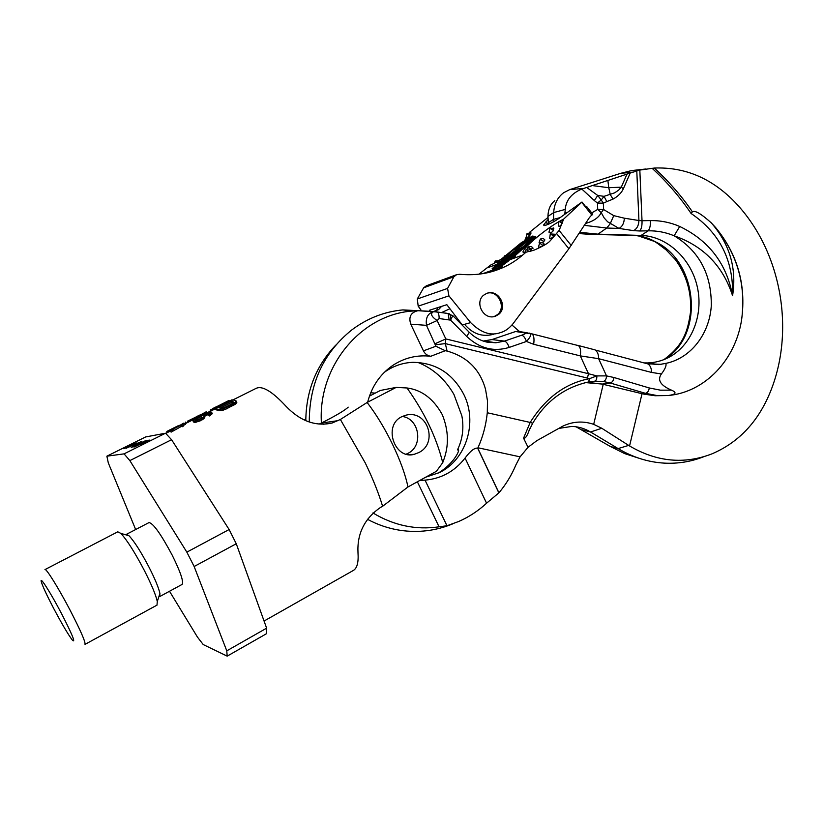 <?xml version="1.0" encoding="UTF-8"?>
<svg xmlns="http://www.w3.org/2000/svg" width="824" height="824" viewBox="0 0 824 824"><rect width="100%" height="100%" fill="white"/><g stroke="black" fill="none" stroke-linecap="round" stroke-linejoin="round"><path stroke-width="1.24" d="M137.732 443.652L140.008 442.622L137.732 443.652M165.531 433.208L145.652 436.947L106.873 456.187L124.064 453.859L165.531 433.208L171.577 439.707L129.852 460.606L186.842 552.142L194.145 566.5L226.775 650.836L227.177 656.141L203.229 644.564L197.451 637.096L169.507 591.251M134.508 443.291L123.734 448.709L134.559 443.405M136.856 442.89L125.99 448.359L136.908 443.003M136.722 443.363L129.337 446.886L136.722 443.363M132.551 445.99L141.398 441.479L132.551 445.99M137.484 443.693L139.586 442.694L137.484 443.693M135.177 445.29L136.588 444.589L135.177 445.29M131.222 447.535L145.22 440.819L131.222 447.535M138.041 444.909L146.847 440.531L138.041 444.909M133.972 447.102L148.65 440.222L133.972 447.102M140.368 444.919L149.896 440.006L140.368 444.919M135.661 529.533L108.305 462.892L106.873 456.187M124.064 453.859L129.852 460.606M182.053 584.443L182.125 584.401C183.814 581.734 180.497 571.969 172.165 555.108C160.938 534.076 153.213 523.24 149 522.581L126.402 534.354M226.775 650.836L266.626 628.166L266.657 633.615L227.177 656.141M186.842 552.142L229.124 529.533L236.272 543.758L194.145 566.5M236.272 543.758L266.626 628.166M171.577 439.707L229.124 529.533M158.898 596.617L159.671 596.597L159.918 593.486C158.733 587.945 155.139 579.241 149.134 567.386C140.956 551.792 134.23 541.234 128.966 535.724L126.33 534.385L125.99 534.869M156.982 605.135L157.302 601.52C155.88 595.052 151.616 584.813 144.509 570.795C134.817 552.327 126.917 539.864 120.788 533.375L117.791 531.81L45.001 569.58M157.054 605.094L85.016 644.368C85.583 641.978 80.649 630.669 70.225 610.429C58.72 588.357 46.031 567.942 44.959 569.6M53.581 608.256C62.058 624.231 68.371 634.913 72.522 640.31C75.829 643.266 72.203 634.429 61.635 613.808C50.346 592.157 38.831 574.307 41.478 582.372C43.085 587.244 47.123 595.876 53.581 608.256M133.086 445.351L138.968 442.622L133.241 445.65M169.383 430.118L176.243 426.708M178.478 426.173L166.829 431.426L166.984 432.765M183.381 423.155L181.187 424.679M179.313 425.606L178.417 426.06M233.048 399.856L255.976 388.434C262.125 385.344 272.167 391.318 286.072 406.345C300.317 421.146 315.674 426.698 332.154 423L340.374 419.478L365.238 462.882C372.706 478.301 378.504 492.773 382.614 506.276L407.952 486.974L436.401 471.297L442.746 462.645C436.39 437.317 424.473 412.433 407.005 387.98L396.159 387.404L367.113 402.483C385.488 426.121 403.101 462.686 407.952 486.974M232.306 400.186L212.52 408.683L213.148 409.878L215.6 409.085M215.373 408.622L215.95 409.786L219.895 410.743L225.086 409.559L235.757 403.925L236.869 402.267L236.282 401.082L233.944 403.636L224.488 408.354L219.297 409.559L215.373 408.622L232.996 399.846L236.282 401.082M199.624 416.656L206.742 413.03L206.196 411.815L202.972 413.627L203.549 414.771M186.224 423.176L196.782 417.912M185.276 423.691L186.245 423.206L185.668 422.063M167.54 431.034L168.117 432.188L170.506 431.034M197.255 418.273L199.985 417.366L199.398 416.213L197.502 417.16L198.079 418.314M204.311 416.481L208.112 414.534L209.327 415.986L212.283 413.7L211.562 412.134L208.73 414.791L208.091 414.503L209.306 413.617L208.791 413.102L204.033 415.008L203.827 416.934L199.48 419.725L193.722 421.116L192.878 420.498L195.226 418.798L197.194 418.139L195.267 419.385L196.019 419.972L199.233 419.22L201.787 417.459L201.18 416.584L202.725 415.244L209.162 412.309L211.562 412.134M192.96 420.837L193.547 422.012L195.195 422.331L200.078 420.92L204.424 418.118L204.053 415.966M196.658 419.952L197.781 419.303L197.194 418.139M172.062 430.19L170.321 430.664L171.104 432.137L181.002 426.616L183.639 426.039L183.052 424.865L180.415 425.452L172.443 429.489L171.958 429.912L172.649 431.364M183.35 425.452L185.596 424.329L185.019 423.165L181.95 424.69L183.052 424.865M305.797 419.22L304.149 419.962M382.614 506.276L380.461 507.46C364.517 518.553 357.029 533.633 357.987 552.677C358.656 562.205 357.153 568.096 353.465 570.383L353.094 570.589M340.374 419.478L367.113 402.483M401.504 416.851C382.758 425.843 394.799 460.008 414.214 454.312L418.685 452.613C438.904 443.116 427.203 408.653 405.212 415.399L401.504 416.851M369.451 396.117L380.431 390.442L396.159 387.404M442.746 462.645L443.456 460.647C449.059 445.887 448.689 430.571 442.313 414.709C433.867 399.444 422.702 390.627 408.817 388.248L407.005 387.98M338.17 420.631L321.381 423.062C336.141 415.553 345.081 410.249 348.202 407.138M321.381 423.062L319.032 424.123M375.25 393.12L370.718 392.76M402.277 416.47C419.395 418.541 423.68 445.815 408.065 453.293L406.17 454.178M212.582 408.817L210.192 410.167L210.625 411.022M211.181 410.743L210.666 409.724M229.01 400.443L214.817 407.612L232.1 399.774M212.52 408.683L214.096 407.87M217.093 407.767L216.825 407.221M215.497 409.126L214.92 407.983M214.353 409.528L213.787 408.385M213.509 409.786L212.942 408.642M213.148 409.868L212.582 408.735M233.892 402.153L231.451 401.072L218.308 407.623L221.44 408.364L224.015 407.736L231.338 404.213L233.892 402.153M236.684 402.895L236.097 401.71M235.757 403.925L235.159 402.73M234.541 404.831L233.944 403.636M232.801 405.851L232.203 404.656M227.125 408.694L226.528 407.489M225.086 409.559L224.488 408.354M223.283 410.167L222.686 408.962M221.192 410.63L220.605 409.435M219.895 410.743L219.297 409.559M218.844 410.64L218.257 409.456M231.451 401.072L232.028 402.236L233.583 402.658M220.121 408.168L232.028 402.236M204.609 414.214L204.033 413.071M204.074 412.855L206.196 411.815M202.972 413.627L187.419 421.219L187.604 422.485M196.184 416.779L199.851 415.038M202.045 415.523L201.468 414.369M200.84 416.099L200.263 414.946M195.875 418.365L195.329 417.284M187.965 422.31L187.419 421.219M206.742 413.03L206.165 411.887M205.897 413.514L205.32 412.371M167.396 432.559L166.829 431.426M169.62 431.457L169.044 430.303M197.502 417.16L196.39 417.129L199.398 416.213M196.854 418.056L196.39 417.129M209.327 415.986L208.73 414.791M209.121 413.772L208.791 413.102M208.606 414.173L208.122 413.195M207.658 414.657L207.071 413.493M206.422 415.203L205.845 414.039M205.67 415.584L205.083 414.421M204.62 416.182L204.033 415.008M204.774 417.552L204.177 416.367M204.424 418.118L203.827 416.934M203.312 419.086L202.714 417.892M202.004 419.962L201.396 418.767M200.078 420.92L199.48 419.725M198.337 421.579L197.729 420.384M196.38 422.135L195.782 420.94M195.195 422.331L194.608 421.136M194.32 422.3L193.722 421.116M196.72 419.9L196.133 418.736M201.571 417.696L201.18 416.892M212.283 413.7L211.696 412.525M211.562 414.451L210.975 413.267M210.357 415.358L209.77 414.173M172.546 431.076L171.958 429.912M170.321 430.664L179.251 425.472L185.019 423.165M171.104 432.137L170.517 430.962M182.104 426.801L181.517 425.637M181.002 426.616L180.415 425.452M174.091 430.066L173.514 428.913M173.03 430.643L172.443 429.489M441.561 306.384L438.533 309.669L433.506 311.503M437.874 307.568L436.421 310.813M441.849 312.44L449.925 308.732M384.437 372.232L386.075 371.088C394.294 365.64 403.245 362.725 412.906 362.333C435.834 362.684 452.85 373.499 463.964 394.768C477.745 422.444 466.26 459.668 439.48 472.543L425.668 477.209M417.84 362.395C433.053 368.462 445.073 379.133 453.921 394.408L461.862 415.863C464.015 427.625 462.686 438.698 457.845 449.09L458.638 450.1C458.597 451.768 457.196 454.591 454.415 458.577C449.708 464.777 444.033 469.762 437.389 473.543M588.604 381.945L589.521 378.659L587.409 378.062L445.31 343.608L447.082 351.065L445.238 350.715L430.767 356.277C417.16 354.711 404.512 357.74 392.821 365.382C380.111 374.168 371.727 386.435 367.659 402.194M447.082 351.065C467.198 356.72 480.011 369.471 485.532 389.309L487.489 400.876L487.293 412.752L530.172 422.444L523.57 438.141L528.04 447.288L536.857 440.655L562.895 426.111C572.938 421.383 583.196 420.786 593.692 424.339L601.767 428.264L629.557 445.959L642.03 393.697L602.22 384.077L588.686 382.491M419.859 480.413L425.029 480.135C441.407 478.672 454.745 471.307 465.066 458.051C470.339 451.027 474.531 447.72 477.632 448.143L477.951 447.762C482.833 437.081 485.954 425.411 487.293 412.752M335.79 345.112C316.138 365.681 306.147 390.875 305.797 420.704M430.581 311.338L402.874 309.906C384.252 311.668 367.236 318.332 351.817 329.909C323.502 352.713 309.319 383.418 309.268 422.022M367.391 519.254C377.928 524.919 388.959 528.617 400.495 530.357C418.53 532.922 435.865 530.79 452.489 523.961M372.942 512.95C393.851 525.547 415.893 530.172 439.079 526.814L446.979 525.743L458.865 521.427C469.072 516.916 478.311 510.839 486.572 503.207L498.932 492.803C505.988 484.409 511.663 475.077 515.948 464.818L520.088 456.846L528.04 447.288M446.948 313.305L434.135 311.699L418.334 310.679L412.618 311.029C361.355 314.397 317.683 366.155 321.412 423.042M437.029 311.925L437.276 311.997C438.523 312.729 439.141 314.912 439.13 318.548L437.132 320.536L445.825 338.932L588.501 373.725L580.292 355.886L598.615 358.677C598.646 354.423 597.462 351.518 595.072 349.973L594.897 349.881M434.135 311.699L433.537 311.709C430.035 313.553 431.23 316.498 437.132 320.536L426.482 325.356L410.754 324.151L423.454 350.859L435.906 346.224L426.482 325.356C425.493 317.899 427.821 313.357 433.465 311.709L434.135 311.699M452.798 315.613L450.574 320.134L439.13 318.548M445.238 350.715L435.906 346.224M430.767 356.277C427.44 355.731 424.999 353.929 423.454 350.859M439.079 526.814L417.366 481.783M410.754 324.151C408.436 316.89 410.836 312.399 417.964 310.7L418.334 310.679M477.755 448.184L498.932 492.803M530.244 427.913L529.008 430.798C526.979 436.339 525.166 438.79 523.57 438.141M603.158 381.471L610.079 382.954C612.232 382.48 613.519 380.667 613.962 377.505L606.516 375.899C606.382 379.061 605.259 380.925 603.158 381.471L594.629 381.203L584.144 382.892M644.924 363.137L647.819 363.899C650.27 365.434 651.496 368.276 651.516 372.427L661.414 373.952C665.287 368.812 666.719 365.3 665.73 363.405C690.656 358.419 709.546 334.06 711.297 305.683C711.606 274.341 699.226 251.042 674.145 235.788L679.718 226.466C708.98 240.598 726.603 263.68 732.577 295.713C736.811 268.768 729.94 244.738 711.946 223.603L715.551 227.465C737.562 254.132 746.266 284.795 741.651 319.465C735.626 359.738 705.169 392.193 668.161 395.541L655.121 395.736L643.894 394.13L642.03 393.697L645.367 393.295L610.079 382.954L602.22 384.077L585.473 382.594M651.516 372.427L598.615 358.677L606.516 375.899L596.834 375.909L589.521 378.659C565.429 383.232 545.653 397.827 530.172 422.444L532.726 423.217M435.556 344.751L445.31 343.608L445.825 338.932L435.175 343.701M594.629 381.203C596.236 380.657 596.978 378.896 596.834 375.909L588.501 373.725L587.409 378.062M531.274 333.679L578.458 345.637C580.415 347.192 581.033 350.612 580.292 355.886L533.653 344.298L526.443 341.466C530.069 337.593 531.367 334.956 530.316 333.555M533.653 344.298C534.426 338.963 533.911 335.523 532.088 333.988L515.597 331.526L491.918 339.57L483.173 341.064M491.918 339.57L504.432 341.105L521.674 335.214C524.507 334.256 525.774 333.535 525.454 333.061M511.982 325.047L519.604 331.608L515.597 331.526M671.447 390.133L660.498 390.174L649.261 387.96C648.838 391.07 647.54 392.852 645.367 393.295L656.852 395.53L668.161 395.541C676.02 394.408 677.122 392.605 671.447 390.133C660.436 385.395 657.099 379.998 661.414 373.952M576.048 426.781L610.213 446.423L618.103 448.586L628.671 445.393M638.641 458.144L624.633 453.591L610.213 446.423M582.29 429.85L590.54 431.992C584.69 428.49 578.448 426.636 571.804 426.41L558.59 428.449M711.493 223.098L711.194 222.789C701.059 213.694 694.786 210.038 692.397 211.84C682.179 196.74 669.51 182.145 654.4 168.044L639.826 170.063L630.216 173.05L623.356 188.758L621.286 187.172L618.649 190.138L614.663 192.837L604.044 196.339L601.221 200.005L597.73 195.453L586.719 187.47L581.806 189.036C571.516 193.393 565.995 200.191 565.243 209.409L553.687 212.582C554.192 204.095 557.488 197.492 563.564 192.775L569.745 189.613L583.639 188.439M654.4 168.044C685.053 166.881 711.998 178.365 735.245 202.488C782.398 251.917 796.169 334.07 768.432 396.375C756.133 423.917 737.253 443.106 711.802 453.921C684.085 464.551 656.676 461.893 629.557 445.959M692.397 211.84L691.099 213.478C679.841 196.885 666.822 181.805 652.052 168.23M679.718 226.466C670.303 222.408 660.539 220.451 650.435 220.585C650.6 225.498 649.827 228.907 648.128 230.823L639.754 230.988C641.433 229.072 642.184 225.652 642.02 220.739L638.93 220.523C638.724 225.436 636.952 228.815 633.615 230.648L619.02 228.423L606.732 228.032L597.966 234.15L641.103 235.427L648.128 230.823C657.078 230.638 665.74 232.296 674.145 235.788C703.48 246.026 722.957 266.008 732.577 295.713C733.566 260.374 719.743 232.965 691.099 213.478M646.964 363.518L658.654 364.62L665.73 363.405M644.08 362.91L647.53 362.931C654.802 362.704 661.682 360.964 668.171 357.709C691.295 346.07 703.696 315.582 697.361 287.143C691.181 258.674 667.059 236.158 641.103 235.427L633.368 235.458M663.917 359.604C683.735 344.947 687.752 331.114 690.502 312.172C691.697 292.778 686.68 275.298 675.464 259.735L666.101 249.888L655.317 241.731C648.467 237.889 641.371 235.819 634.027 235.52L620.421 235.097M645.522 169.033L631.596 170.578L620.565 173.37L569.745 189.613M703.768 456.712C691.12 461.718 677.915 463.85 664.154 463.119C648.128 462.161 632.781 457.32 618.103 448.586L590.54 431.992L601.767 428.264M663.99 359.583C704.407 336.676 698.814 262.022 655.317 241.731L638.342 235.891M548.485 224.169L547.939 216.403C548.166 209.347 550.453 204.105 554.809 200.665M623.356 188.758C621.481 192.909 618.041 196.349 613.035 199.099L610.327 194.711L608.761 187.718L592.312 185.575L586.719 187.47M592.312 185.575L630.216 173.05M613.746 215.641L603.601 209.523L601.221 212.623L604.157 217.927L607.659 221.821L619.02 228.423C622.357 226.569 624.118 223.16 624.335 218.195L613.746 215.641L610.162 223.819L606.732 228.032L584.34 225.343M613.035 199.099L606.814 201.602L604.044 196.339L597.73 195.453L594.331 200.562L581.806 189.036M591.725 212.901L597.709 209.409L597.441 203.054L601.221 200.005L603.333 203.178L597.441 203.054L594.331 200.562M564.811 214.261L565.243 209.409M547.939 216.403L553.687 212.582L553.471 220.605L554.119 221.471M548.084 222.882L553.419 219.411L560.166 217.608M579.777 232.317L597.966 234.15L589.16 234.284L599.666 234.593M553.131 222.037L553.471 220.605M585.576 223.448C593.589 221.182 598.801 217.577 601.221 212.623L597.709 209.409L603.601 209.523L603.333 203.178L606.814 201.602M457.66 449.492L458.443 451.14M447.896 313.429L453.179 316.004L468.846 331.876M447.762 313.398L449.111 313.666C450.275 314.469 450.759 316.632 450.574 320.134L466.724 336.47L469.258 332.288C474.511 337.377 480.392 340.652 486.912 342.104L495.883 342.774L504.432 341.105C506.276 341.599 507.852 343.711 509.17 347.419C493.669 352.095 479.517 348.449 466.724 336.47M553.419 227.96L553.501 230.483C551.441 232.924 549.927 233.491 548.949 232.162L550.041 228.289L553.501 230.483M592.621 214.034L589.459 217.505L568.879 248.745L513.146 323.585C509.129 328.416 505.019 331.382 500.807 332.474C491.114 336.213 481.072 332.937 470.669 322.617L448.926 295.857L447.566 288.421L453.89 276.751L456.589 274.691L459.648 274.279C473.954 275.597 487.087 273.908 499.045 269.211C507.481 266.018 515.34 261.321 522.612 255.11L525.959 252.226L534.457 249.991C542.985 246.252 548.228 243.193 550.195 240.804L559.115 230.463L563.678 219.081L581.991 202.024L586.358 207.555L586.915 206.824L585.916 206.989M525.959 252.226L524.054 252.577C517.709 252.886 541.512 231.74 558.322 221.996M560.794 220.575L563.678 219.081M544.633 239.588L543.881 241.628L542.213 242.72M544.252 244.11L543.016 245.521L539.071 242.699L540.266 239.176L543.881 241.628M543.016 245.521C540.668 246.922 539.133 247.437 538.422 247.066L539.576 243.327M532.922 247.972L530.326 249.806M531.089 250.857L529.544 251.475M525.588 252.34L524.806 252.319L526.134 249.62L529.338 251.526M553.986 236.035C551.874 238.167 550.442 238.898 549.68 238.239L550.267 234.057L553.986 236.035L554.892 234.253L550.391 233.944M562.298 223.088C560.67 225.869 559.383 226.816 558.414 225.93L558.796 221.44L562.298 223.088L562.442 220.904L558.929 221.326M505.576 256.192C499.21 260.6 494.256 263.536 490.723 265.009L478.899 274.176M547.909 217.505L529.296 232.523C531.562 232.049 531.531 233.264 529.214 236.158L525.959 239.66M581.991 202.024L564.656 214.374C558.384 219.03 553.46 222.109 549.876 223.623L545.859 225.199L543.593 224.962L547.857 219.771M514.526 255.461L513.64 255.615L514.732 254.441L535.404 236.313L531.871 237.405L532.953 235.973L531.799 236.416L521.139 242.833L496.893 262.815L512.6 257.119L514.526 255.461L515.237 256.408L513.301 258.077L508.521 259.797M507.399 260.199L505.957 260.724M504.865 261.115L503.639 261.558M501.713 262.259L501.126 262.465M497.83 263.659L496.893 262.815M535.981 237.085L514.856 255.904M482.936 273.599L502.259 266.657L492.762 271.333M501.62 265.421L499.385 266.152L501.919 265.822L509.077 260.549L508.377 259.612L501.919 265.822M495.718 268.027L494.936 267.8L497.469 266.842M498.149 267.161L497.366 266.935L499.478 266.276M495.131 268.068L492.412 269.139M529.039 233.089L529.296 232.523M529.822 233.223L528.544 236.869M420.909 309.937L418.19 306.157L417.294 298.988L423.629 287.813L426.513 285.732M430.19 311.266L429.438 310.277L446.845 304.695L462.285 324.955L470.669 322.617M493.504 334.276C482.318 337.263 472.677 333.947 464.582 324.306M483.534 295.26C474.367 302.604 483.616 320.629 495.409 316.231L498.881 314.232C508.078 306.765 498.541 288.719 486.747 293.375L483.534 295.26M486.871 293.323C497.871 289.554 506.698 307.362 497.469 314.624L494.153 316.571M499.385 266.152L505.236 260.745L503.464 262.887L504.865 262.382L508.377 259.612M505.812 260.538L506.286 261.167M502.434 263.68L504 263.124L501.847 264.978L500.178 265.503L502.434 263.68L502.794 264.164M502.053 263.896L502.465 264.452M501.085 264.597L501.466 265.112M501.6 264.205L502.043 264.803M497.851 266.76L502.928 262.362L503.577 261.558L502.949 261.568L494.936 267.8M503.536 261.435L503.969 262.011M495.42 267.625L502.413 262.187L497.366 266.935M501.095 262.877L501.476 263.402M500.498 263.309L500.93 263.876M499.849 263.824L500.292 264.422M492.371 268.717L494.287 268.027L501.219 262.588M500.992 262.279L497.016 264.205L492.113 268.737M494.668 267.47L493.092 267.81L495.976 265.215L499.653 263.186L494.668 267.47M493.844 267.048L494.266 267.604M495.976 265.215L496.491 265.905M496.625 264.7L497.119 265.359M497.212 264.277L497.665 264.885M497.737 263.948L498.139 264.483M532.953 235.973L533.54 236.766M512.6 257.119L513.301 258.077M501.239 260.302L522.272 242.4L529.523 238.641L533.179 237.889L511.962 256.398L501.239 260.302M516.895 248.539L515.072 250.105M507.419 256.676L504.628 259.066M529.966 239.743L528.648 240.577M531.099 239.794L529.523 239.135M512.889 255.481L508.089 257.582L507.399 256.645L511.457 255.162L512.157 256.099M521.633 247.931L519.429 249.064M511.457 255.162L519.089 248.611L517.482 249.208L519.378 247.581L520.078 248.508M519.769 249.538L519.089 248.611M519.378 247.581L528.565 240.464L524.414 242.04L516.875 248.508L518.471 247.921L516.576 249.548L507.399 256.645M528.565 240.464L529.245 241.391M520.984 246.973L521.674 247.9M515.052 250.846L513.537 252.154L516.648 250.259L512.075 254.183L509.819 255.007L515.052 250.846M519.985 246.613L523.827 242.987L526.124 242.112L519.985 246.613M523.827 242.987L524.322 243.667M417.964 310.7L437.276 311.997L448.143 313.542L449.162 319.908M521.674 335.214C523.539 335.698 525.125 337.778 526.443 341.466L509.17 347.419M446.979 525.743L425.029 480.135M486.572 503.207L465.066 458.051M498.839 492.834L477.632 448.143M477.951 447.762L520.088 456.846M577.593 345.318L594.907 349.85M529.42 333.112L530.048 333.329M603.22 384.314L593.692 424.339M649.261 387.96L613.962 377.505M650.435 220.585L642.02 220.739L639.826 170.063M632.595 172.175L620.565 173.37M624.335 218.195L638.93 220.523L636.787 170.805M639.754 230.988L633.615 230.648M620.493 235.097L601.036 234.613M566.881 212.695L565.048 212.438M588.81 234.273L578.953 233.563M607.865 180.435L608.761 187.718L621.286 187.172L626.982 174.163M457.732 449.441L458.484 451.006M556.839 233.831L568.879 248.745M559.115 230.463L571.197 245.439M581.713 202.292L591.91 215.188M487.52 267.748L496.697 264.442M508.748 260.106L522.612 255.11M547.806 224.437L545.9 221.831M453.89 276.751L423.629 287.813M447.566 288.421L417.294 298.988M448.926 295.857L418.19 306.157M505.977 255.842L504.731 255.842L503.794 257.407M497.253 261.61L495.378 260.899L494.122 263.381M524.929 240.134L525.949 237.652L527.71 237.868M526.093 237.528L526.845 233.903L529.574 234.912M532.52 236.344L532.984 236.972M534.529 238.96L533.828 238.012M514.732 254.441L515.433 255.378M503.433 258.561L503.989 259.303M522.272 242.4L522.941 243.307M523.776 241.381L524.322 242.122M527.267 240.958L526.752 240.248M529.986 239.022L530.677 239.959M531.635 249.342L528.194 247.107L526.927 249.147M182.125 584.401L159.671 596.597M159.918 593.486L157.302 601.52M128.966 535.724L120.788 533.375M177.747 425.957L176.254 426.698M169.332 430.149L168.457 430.581M213.076 409.796L206.762 412.948M167.931 432.291L165.717 433.393M353.465 570.383L264.061 621.039M323.08 424.278L332.154 423M408.694 454.652L414.214 454.312M216.259 406.788L214.292 407.767M386.075 371.088L392.821 365.382M412.618 311.029L402.874 309.906M593.177 381.327L588.594 381.965C564.636 387.28 545.993 401.061 532.675 423.299L528.957 430.777M530.275 333.638L526.845 332.752M527.051 332.762L517.173 331.227M647.819 363.899L595.072 349.973M711.194 222.789L711.957 223.603M715.551 227.465C737.408 254.214 746.111 284.877 741.651 319.465M647.664 363.796L661.198 364.352M647.53 362.931L658.654 364.62M642.72 169.497L631.596 170.578M661.538 246.077L654.884 241.659M601.015 234.644L598.996 234.572M484.461 341.023L495.883 342.774M553.883 228.238L549.907 228.361M524.054 252.577L525.207 252.381M530.059 251.33L534.457 249.991M586.894 206.803L592.703 214.147M499.035 269.211L494.493 270.797M544.087 225.642L543.593 224.962M426.183 285.856L456.62 274.68M494.276 316.55L495.409 316.231M506.925 255.028L504.834 255.749M498.808 260.662L495.255 260.961M528.606 236.879L526.062 237.549M529.956 233.264L526.958 233.81M536.094 237.25L535.404 236.313M544.921 239.959C543.521 238.311 541.924 238.074 540.132 239.248M544.376 244.306C542.995 242.483 541.347 242.184 539.432 243.399M533.087 248.261C531.738 246.294 530.059 245.923 528.06 247.179M531.13 250.939C529.811 248.827 528.091 248.405 526 249.693"/></g></svg>
